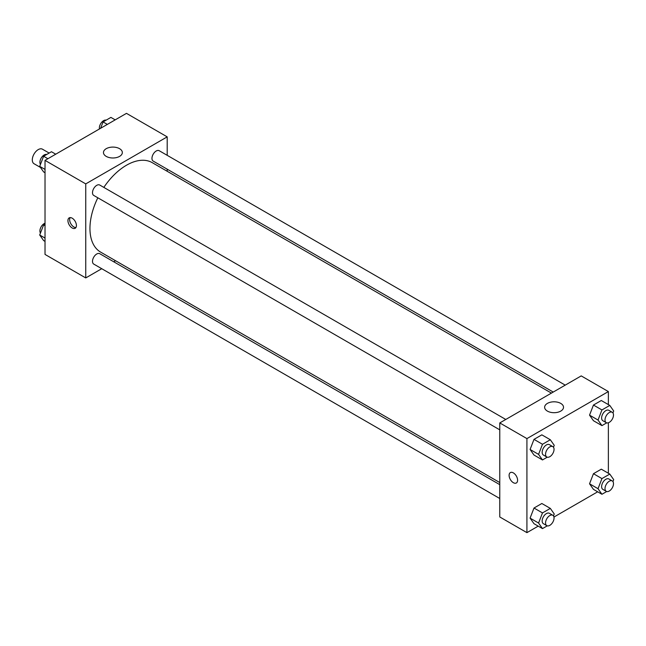 <?xml version="1.0" encoding="UTF-8"?>
<svg xmlns="http://www.w3.org/2000/svg" width="646" height="646" viewBox="0 0 646 646"><rect width="100%" height="100%" fill="white"/><g stroke="black" fill="none" stroke-linecap="round" stroke-linejoin="round"><path stroke-width="0.97" d="M49.153 153.062L42.442 149.186A8.398 4.853 120 0 0 35.966 151.439A8.398 4.853 120 0 0 32.3 159.885A8.398 4.853 120 0 0 34.036 163.729L40.472 167.443M101.745 268.704L85.748 277.933L45.026 254.427L45.026 160.378L126.471 113.357L167.201 136.863L167.201 155.331M167.201 169.187L167.201 171.279M106.227 148.685A9.44 5.451 180 0 1 116.514 147.506A9.44 5.451 180 0 1 122.336 152.537A9.44 5.451 180 0 1 112.897 157.987A9.44 5.451 180 0 1 103.465 152.537A9.44 5.451 180 0 1 106.227 148.685M85.748 277.933L85.748 183.892L45.026 160.378M85.748 183.892L167.201 136.863M72.174 227.973A6 3.464 60 0 1 68.258 222.684A6 3.464 60 0 1 69.179 217.88A6 3.464 60 0 1 75.178 221.344A6 3.464 60 0 1 75.178 228.272A6 3.464 60 0 1 72.174 227.973M70.156 217.605A6 3.464 -120 0 0 73.886 226.988A6 3.464 -120 0 0 75.905 227.562M115.553 260.726L113.744 261.775M505.778 419.464L99.742 185.039A6 3.464 120 0 0 93.743 188.503A6 3.464 120 0 0 93.743 195.431L499.778 429.848M499.778 484.653L99.742 253.7A6 3.464 120 0 0 95.123 255.307A6 3.464 120 0 0 92.507 261.339A6 3.464 120 0 0 93.743 264.085L499.778 498.51M565.234 385.137L159.199 150.712A6 3.464 120 0 0 154.58 152.319A6 3.464 120 0 0 151.963 158.359A6 3.464 120 0 0 153.207 161.104L553.234 392.057M97.829 197.789A51.64 29.813 120 0 0 89.956 228.482A51.64 29.813 120 0 0 100.655 252.126L499.778 482.554M551.418 393.107L152.294 162.679A51.64 29.813 120 0 0 103.828 187.397M538.215 526.135L526.926 532.643L499.778 516.97L499.778 422.928L581.222 375.899L608.37 391.573L608.37 404.606M553.945 517.042L597.671 491.808M530.083 449.471L534 455.05L530.083 449.471L534 439.369L530.083 449.471L538.57 454.372L542.487 444.27L550.327 439.748L554.244 445.32L553.493 447.258M541.841 434.847L534 439.369L541.841 434.847L550.327 439.748M589.54 415.144L593.456 420.724L589.54 415.144L593.456 405.042L589.54 415.144L598.026 420.045L601.943 409.944L609.784 405.422L613.7 410.993L612.949 412.931M601.297 400.52L593.456 405.042L601.297 400.52L609.784 405.422M589.54 483.797L593.456 489.377L589.54 483.797L593.456 473.704L589.54 483.797L598.026 488.699L601.943 478.597L609.784 474.075L613.7 479.647L612.949 481.585M601.297 469.174L593.456 473.704L601.297 469.174L609.784 474.075M526.926 532.643L526.926 438.602L608.37 391.573M608.37 422.775L608.37 473.26M530.083 518.124L534 523.704L530.083 518.124L534 508.031L530.083 518.124L538.57 523.026L542.487 512.924L550.327 508.402L554.244 513.974L553.493 515.912M541.841 503.5L534 508.031L541.841 503.5L550.327 508.402M547.404 411.106A9.44 5.451 180 0 1 544.635 407.246A9.44 5.451 180 0 1 554.074 401.804A9.44 5.451 180 0 1 563.514 407.246A9.44 5.451 180 0 1 557.684 412.285A9.44 5.451 180 0 1 547.404 411.106M526.926 438.602L499.778 422.928M517.591 480.236A6 3.464 60 0 1 516.348 482.982A6 3.464 60 0 1 510.348 479.518A6 3.464 60 0 1 510.348 472.589A6 3.464 60 0 1 514.975 474.196A6 3.464 60 0 1 517.591 480.236M510.356 472.589A6 3.464 -120 0 0 510.356 479.518A6 3.464 -120 0 0 516.356 482.982M547.251 457.19L542.487 459.944L538.57 454.372M552.798 446.612L549.407 444.65A6 3.464 120 0 0 544.78 446.257A6 3.464 120 0 0 542.164 452.297A6 3.464 120 0 0 543.407 455.042L546.799 456.997A6 3.464 120 0 0 552.798 453.54A6 3.464 120 0 0 552.798 446.612A6 3.464 120 0 0 548.179 448.219A6 3.464 120 0 0 545.555 454.251A6 3.464 120 0 0 546.799 456.997M542.487 459.944L534 455.05M542.487 444.27L534 439.369M606.715 422.864L601.943 425.617L598.026 420.045M612.255 412.285L608.863 410.323A6 3.464 120 0 0 604.236 411.93A6 3.464 120 0 0 601.62 417.97A6 3.464 120 0 0 602.863 420.716L606.255 422.67A6 3.464 120 0 0 612.255 419.206A6 3.464 120 0 0 612.255 412.285A6 3.464 120 0 0 607.636 413.892A6 3.464 120 0 0 605.011 419.924A6 3.464 120 0 0 606.255 422.67M601.943 425.617L593.456 420.724M601.943 409.944L593.456 405.042M547.251 525.852L542.487 528.598L538.57 523.026M552.798 515.266L549.407 513.304A6 3.464 120 0 0 544.78 514.91A6 3.464 120 0 0 542.164 520.951A6 3.464 120 0 0 543.407 523.696L546.799 525.658A6 3.464 120 0 0 552.798 522.194A6 3.464 120 0 0 552.798 515.266A6 3.464 120 0 0 548.179 516.873A6 3.464 120 0 0 545.555 522.913A6 3.464 120 0 0 546.799 525.658M542.487 528.598L534 523.704M542.487 512.924L534 508.031M606.715 491.517L601.943 494.271L598.026 488.699M612.255 480.939L608.863 478.977A6 3.464 120 0 0 604.236 480.584A6 3.464 120 0 0 601.62 486.624A6 3.464 120 0 0 602.863 489.369L606.255 491.331A6 3.464 120 0 0 612.255 487.867A6 3.464 120 0 0 612.255 480.939A6 3.464 120 0 0 607.636 482.546A6 3.464 120 0 0 605.011 488.586A6 3.464 120 0 0 606.255 491.331M601.943 494.271L593.456 489.377M601.943 478.597L593.456 473.704M45.026 172.74L43.621 171.925L39.697 166.353L43.621 156.251L51.454 151.729L55.734 154.192M45.026 169.43L39.697 166.353M47.893 158.722L43.621 156.251M46.69 154.483A6 3.464 120 0 0 42.248 156.582A6 3.464 120 0 0 39.899 162.316A6 3.464 120 0 0 40.456 164.415M100.606 128.288L103.077 121.924L110.91 117.402L115.19 119.865M107.349 124.395L103.077 121.924M106.146 120.148A6 3.464 120 0 0 101.705 122.255A6 3.464 120 0 0 99.355 127.989A6 3.464 120 0 0 99.452 128.958M45.026 241.394L43.621 240.578L39.697 235.007L43.621 224.905L45.026 224.097M45.026 238.083L39.697 235.007M45.026 225.72L43.621 224.905M45.026 223.225A6 3.464 120 0 0 39.899 230.969A6 3.464 120 0 0 40.456 233.069"/></g></svg>
